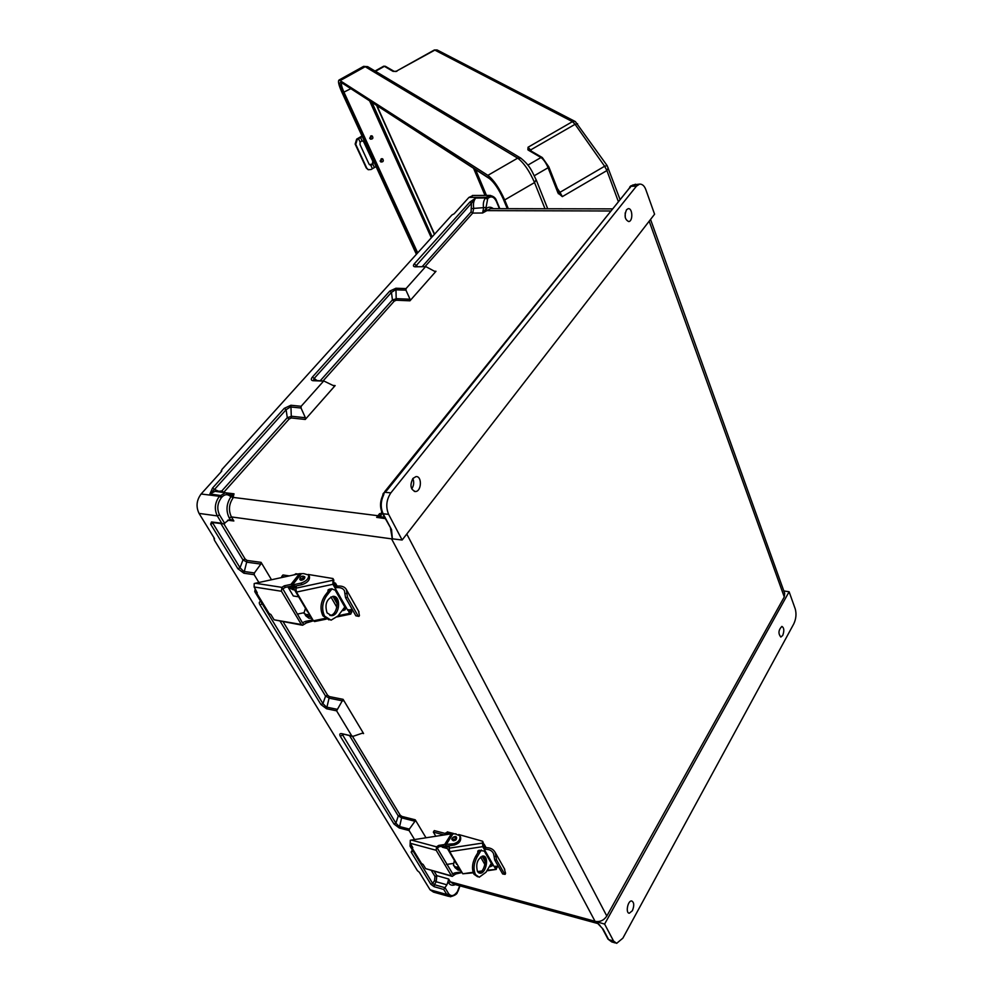 <?xml version="1.0" encoding="UTF-8"?>
<svg xmlns="http://www.w3.org/2000/svg" width="993" height="993" viewBox="0 0 993 993"><rect width="100%" height="100%" fill="white"/><g stroke="black" fill="none" stroke-linecap="round" stroke-linejoin="round"><path stroke-width="1.49" d="M254.394 572.949L243.757 571.447L240.021 567.76L237.886 568.728L243.881 573.222L254.158 574.686L254.394 572.949L260.836 564.086L261.072 562.348L271.499 579.751M414.565 839.569L409.104 830.545L399.285 828.013L394.01 824.041L340.301 736.235C339.283 734.237 339.755 733.38 341.729 733.641L351.82 735.962L336.602 710.827L343.094 699.333L363.587 733.554L362.184 733.231L363.587 733.554M426.009 837.782L415.235 819.796L414.987 821.248L401.991 817.959L398.267 815.961L400.154 815.104L401.917 816.432L415.235 819.796M448.699 896.369L433.544 892.124L430.093 889.815L419.307 872.264L417.42 870.675L214.364 540.118L214.451 538.504L199.047 513.406L217.318 515.913L221.749 523.224L223.599 523.894L229.855 519.178L233.851 520.99L231.419 516.931C228.365 510.563 228.887 504.27 232.97 498.064L234.013 493.819L231.443 495.135L229.979 494.762M597.923 923.651L603.136 929.2L608.647 939.601L613.562 941.029L616.653 943.35L622.872 938.162L793.817 623.803C796.101 618.825 796.572 613.885 795.256 608.97L789.112 591.754L783.812 590.947M632.355 910.73L629.326 913.225C625.329 913.299 627.762 900.428 631.647 900.949C634.167 902.314 634.403 905.579 632.355 910.73M613.562 941.029L604.613 924.073L789.112 591.754M782.72 635.433C784.408 630.741 784.122 627.737 781.876 626.422C778.4 630.046 778.053 633.584 780.833 637.047L782.72 635.433M604.613 924.073L595.788 921.566M406.782 534.035L606.81 916.043L784.271 596.954L784.693 593.38L650.552 219.428M606.81 916.043C603.868 920.399 599.958 922.174 595.08 921.367L391.552 538.851L392.396 538.839L391.527 529.617L382.466 513.418M595.701 921.541L595.08 921.367M254.158 574.686L258.888 582.494M443.734 889.455L434.164 886.687L434.351 884.651L445.05 887.73L448.613 893.663C451.17 896.803 454.111 896.12 457.413 891.627L457.463 892.136C457.227 894.023 454.806 895.574 450.226 896.791L446.776 894.482L443.734 889.455L446.9 884.813L436.2 881.759L434.351 884.651L432.675 883.472L434.562 880.543L434.984 876.471L431.372 870.526M455.34 884.602C452.361 885.905 450.077 885.247 448.501 882.653L447.98 881.784L446.9 884.813M351.82 735.962L353.21 736.285L362.222 733.219M394.01 824.041L395.897 823.185L399.211 826.474L409.352 829.093L414.987 821.248M409.352 829.093L409.104 830.545M602.49 928.728L607.952 939.03L611.738 941.923L615.3 942.953M447.98 881.784L448.637 879.004L450.338 881.834L453.813 884.18L597.476 923.453M434.177 871.32L436.808 875.652L436.2 881.759L434.562 880.543M600.033 925.402L595.75 921.554M342.039 733.951L395.897 823.185L398.267 815.961L349.586 735.701M412.529 850.207L413.014 851.237L411.152 852.081L412.356 849.934M340.301 736.235L343.863 734.373M603.136 929.2L598.022 923.751M612.743 208.878L490.468 208.654L482.61 212.998L483.579 207.971C482.896 203.863 483.554 200.512 485.54 197.942L486.074 197.334L468.944 197.396L454.161 213.768L451.952 214.96L221.886 469.528L221.625 471.278L201.12 493.98C196.527 500.199 195.832 506.666 199.047 513.406M409.948 300.805L396.232 300.234L394.171 301.202L392.434 299.936L396.654 298.682L410.022 299.228L409.948 300.805L435.989 271.275L434.636 271.35L425.91 266.658L415.148 266.819C413.2 266.608 412.902 265.615 414.255 263.865L469.838 202.088L475.659 198.091C473.661 200.648 473.016 203.987 473.723 208.083L472.73 213.085L424.967 266.645M389.728 291.123L395.922 288.243L406.025 288.603L405.951 290.167L395.499 289.795L391.453 292.389L389.728 291.123L312.373 377.104C310.784 379.127 310.983 380.331 312.944 380.704L324.066 381.089L333.623 385.756L335.15 385.582L305.261 419.456L305.385 417.73L301.028 408.011L301.152 406.286L290.899 405.256L284.246 408.359L212.564 488.035L209.895 493.955L215.071 491.324L225.337 492.789L219.403 496.301C214.823 502.582 214.128 509.124 217.318 515.913L219.527 514.908C216.735 508.962 217.343 503.24 221.352 497.741L222.122 496.885C224.703 494.315 227.285 494.017 229.83 495.966L230.972 496.711C226.367 503.699 225.783 510.774 229.222 517.924L229.966 519.178M411.71 488.891C413.882 485.627 414.267 482.176 412.852 478.514M625.205 212.874L625.255 217.541M391.527 529.617L383.137 513.766L388.623 514.374C385.582 506.914 386.327 499.752 390.857 492.876L636.451 186.15L630.816 186.299L386.798 490.505L383.857 492.838M412.877 478.477C409.699 485.279 410.556 489.636 415.446 491.547C421.653 491.448 422.199 475.796 415.955 476.615L412.877 478.477M388.623 514.374L402.14 540.018L654.586 214.215L645.897 189.824C644.494 185.952 642.421 184.053 639.653 184.09L636.451 186.15M626.509 209.771L628.159 208.691C632.591 207.723 633.211 221.216 628.755 221.563C624.845 219.689 624.101 215.766 626.509 209.771M402.14 540.018L392.396 538.839M323.296 381.436L301.152 406.286M406.025 288.603L425.327 266.943M224.741 523.472L219.527 514.908M383.67 494.874L382.963 495.035C379.934 501.366 379.76 507.473 382.417 513.344L383.137 513.766C380.443 507.746 380.629 501.453 383.67 494.874L384.142 493.012L383.149 493.571L382.69 495.544M381.672 511.656L380.753 515.926L376.657 517.365L385.21 518.607M384.142 493.012L385.135 491.758M381.523 513.853L379.649 513.592L376.657 517.365M390.547 528.673L392.297 538.827M230.55 495.01L225.337 492.789L229.879 494.601L229.83 495.966M223.574 492.54L234.013 493.819L231.419 496.426L233.417 497.431L377.948 515.715L381.287 515.131M379.649 513.592L381.511 514.076M390.857 529.269L392.347 538.827M313.428 380.319L314.185 378.432L391.453 292.389L392.434 299.936L320.193 380.815M305.385 417.73L291.818 416.29L287.287 417.656L221.824 490.939L218.77 491.287L214.488 489.462L286.096 409.712L290.428 406.944L301.028 408.011M336.838 709.238L326.449 707.103L322.936 703.627L261.296 602.341M280.262 621.419L325.567 696.105L329.539 698.253L342.858 700.921M261.072 562.348L247.096 560.462L245.11 558.972L242.962 559.94L247.22 562.237L260.836 564.086M232.97 498.064L231.419 496.426M212.601 522.529L212.825 523.187L213.321 522.616M212.403 522.479L211.497 521.958L210.64 524.18L237.886 568.728M260.811 601.559C259.111 601.671 258.838 602.776 259.967 604.861L262.202 603.843M259.967 604.861L320.925 704.534L322.936 703.627L325.567 696.105L327.578 695.199L283.216 621.928M312.373 377.104L317.127 380.592M284.246 408.359L286.096 409.712L287.287 417.656L289.137 419.009L291.346 417.979L305.261 419.456M212.564 488.035L214.488 489.462L209.895 493.955L220.173 495.445L222.122 496.885M468.944 197.396L473.276 195.472M499.417 208.667L496.376 201.393C493.906 196.614 491.026 195.658 487.737 198.526L485.763 208.989C488.097 206.743 490.654 206.631 493.434 208.654M629.066 188.583L630.53 186.659M410.022 299.228L405.951 290.167M635.458 184.202L629.922 186.945M632.74 184.996L639.653 184.09M487.737 198.526L486.074 197.334L490.418 195.398M422.199 266.62L471.079 211.894L471.476 203.267L415.148 266.819M487.364 210.231L485.763 208.989L486.905 210.628L611.043 210.988M471.079 211.894L472.73 213.085L482.61 212.998L485.515 209.449M469.838 202.088L471.476 203.267L475.659 198.091L485.54 197.942L487.191 199.134M417.606 266.571L414.255 263.865M631.213 185.828L631.833 185.53M434.574 234.174L377.849 107.716L378.991 107.083M416.39 254.307L341.853 92.175C338.687 85.075 337.769 81.016 339.085 79.999L487.861 175.351L517.663 158.148L365.188 66.705L340.549 80.396M508.317 208.679L504.68 199.928C499.417 188.223 493.806 180.018 487.861 175.351M371.618 135.793L370.799 138.25L369.818 138.474M382.057 158.681L381.213 161.052L380.232 161.276M370.637 136.016L370.426 139.144C372.871 139.194 373.492 138.139 372.263 136.004L370.637 136.016M381.089 158.905L380.84 161.983C383.261 162.058 383.881 161.027 382.715 158.905L381.089 158.905M372.077 102.602L432.141 236.868M496.14 186.001L494.303 183.519M377.34 106.015L377.849 107.716M558.662 192.096L562.323 196.626L557.942 192.89L548.086 167.73L534.321 175.711M375.478 71.297L384.39 66.332L393.054 71.372L396.877 71.297L395.239 71.521M527.854 165.123L540.986 157.527L528.251 150.104L529.455 150.08L527.879 149.782L528.04 147.249L529.306 149.844M394.184 71.384L385.483 66.37M394.084 71.372L396.306 71.235M548.794 167.01L558.637 191.959L557.942 192.89M542.674 158.061L548.794 166.812L548.086 167.73C545.964 162.815 543.605 159.414 540.986 157.527L542.128 157.453L529.517 150.117M557.185 188.248L560.002 192.307L558.401 193.772M362.234 136.513L357.269 139.417L355.742 144.345L355.146 144.047L356.673 139.119L362.011 136.016M360.111 142.123L362.048 140.77L364.257 142.036L373.269 161.623L372.884 164.304L370.823 165.322L369.048 164.106L360.012 144.531L360.111 142.123L358.523 138.66M363.289 141.006L372.772 161.251L372.387 163.932L369.483 164.726M376.062 166.576L371.159 169.468L368.353 169.741L366.814 168.227L355.742 144.345M367.944 169.53L366.218 167.916L355.146 144.047M369.706 138.176L371.308 135.805M381.734 158.694L380.133 160.965M504.965 874.337L502.657 873.964L505.164 874.324L505.561 873.331L504.221 868.441M458.729 834.53L482.536 841.22L482.747 846.657L484.1 849.027L484.522 847.414L485.267 847.724L484.857 849.338L484.1 849.027L494.166 866.653L498.474 866.591M484.857 849.338C488.99 849.077 491.845 850.43 493.434 853.397L494.104 856.487L495.954 856.363L496.55 859.913L504.456 873.852M496.55 859.913L494.737 860.037L494.104 856.487M494.737 860.037L502.657 873.964M485.267 847.724C490.033 847.451 493.335 849.015 495.172 852.453L495.954 856.363M496.413 866.219L496.041 867.41L495.234 866.194M487.228 870.191L496.252 869.434L496.872 866.392M454.769 867.336L460.131 869.272M460.826 870.451L457.885 869.992L454.844 867.46M446.552 864.456L453.118 863.476M452.237 873.989L454.955 872.859L455.65 874.026L452.225 876.385L451.492 875.9L436.2 850.293L410.221 843.256L412.803 847.687L410.059 846.16L410.308 840.264L411.338 840.066L436.523 846.843L436.2 850.293M461.236 871.134L460.504 872.04L454.955 872.859M438.658 845.428L439.378 846.632L437.255 848.034L436.523 846.83L438.658 845.428L444.653 844.497L451.356 833.835L411.338 840.066M439.378 846.632L448.997 845.813L449.159 848.183L482.399 843.094M452.907 874.175L437.255 848.034M410.27 846.52L420.014 862.483L423.167 864.518L425.674 868.639L451.492 875.9M462.055 872.524L455.65 874.026M451.356 833.835L455.216 833.897L459.833 835.796C460.578 839.594 458.543 842.25 453.714 843.777L444.653 844.497M460.293 836.59L460.529 837C461.286 840.81 459.25 843.467 454.422 844.981L448.997 845.813M452.287 839.904L453.255 840.748C455.613 840.674 456.718 839.619 456.594 837.608L456.408 837.335M449.345 846.979L443.238 846.036M482.747 846.657L449.742 851.671L462.8 873.79L473.115 872.276M449.742 851.671L449.159 848.183M473.289 872.81L462.8 873.79M477.981 852.54L477.807 851.026L479.284 850.293L484.311 851.113L492.18 864.866L492.118 865.921L489.226 866.864M484.857 864.493L480.55 857.009M495.495 868.974L494.253 866.318M484.547 847.451L483.194 845.093L483.132 842.275M451.728 833.859L456.01 833.822M482.089 856.165L485.105 861.415M490.257 865.151L492.156 864.829M451.902 876.298L425.674 868.639M483.268 858.2L484.646 858.573M435.803 836.255L433.345 832.109L444.181 834.952M447.409 848.581L442.307 847.215L441.748 846.272M484.969 847.699L483.74 846.048M481.344 849.983L477.136 856.897C473.698 863.451 473.164 869.359 475.51 874.634L479.234 877.216L485.999 872.251L491.324 863.376M483.889 845.813L483.318 843.429M477.621 876.769L473.946 874.212C471.601 868.937 472.147 863.016 475.573 856.475L479.358 850.281M445.472 833.524L434.301 830.607L433.345 832.109M477.447 871.432L479.991 873.195C486.185 873.89 489.437 855.904 483.119 856.028C477.496 858.585 475.61 863.724 477.447 871.432M482.871 856.028C487.613 858.486 483.976 873.008 478.676 872.76M444.616 834.877L447.57 831.96M454.372 860.36L453.453 865.3L455.688 867.075L458.778 866.988M459.474 868.167L456.383 868.242L453.714 865.735M457.525 864.853L456.507 863.997M447.744 846.744L443.859 847.103L442.22 846.197M358.758 616.355L355.866 615.821L359.007 616.318L359.441 615.548L358.498 611.005M308.227 574.463L332.953 578.534L332.928 584.294L334.703 587.397L335.336 585.82L336.205 586.193L335.572 587.757L334.703 587.397L347.798 610.323L352.416 609.752M335.572 587.757C340.102 587.136 343.069 588.166 344.484 590.835L344.881 593.702L346.905 593.417L347.525 597.364L357.852 615.548M347.525 597.364L345.539 597.649L344.881 593.702M345.539 597.649L355.866 615.821M336.205 586.193C341.431 585.498 344.856 586.689 346.483 589.78L346.905 593.417M350.529 609.578L350.392 611.862L348.928 609.652M338.241 615.685L349.524 613.351L350.777 614.084L351.634 611.353M343.801 608.337L345.539 608.622M305.422 615.399L311.082 616.839M311.988 618.366L308.823 618.18L305.534 615.573M297.267 614.121L303.821 612.755M302.393 622.723L305.484 621.395L306.39 622.921L303.957 624.436L302.48 622.859L282.844 588.837L285.264 587.384L291.445 586.056L296.497 585.994L295.852 588.204L332.593 580.334M312.348 618.974L311.591 620.141L305.484 621.395M282.794 588.911L281.838 587.347L281.466 591.257L254.121 586.987L257.261 592.833L254.742 591.592L255.251 588.837M254.928 591.915L267.601 612.693L270.866 614.493L274.105 619.806L301.313 624.485L281.466 591.257M301.313 624.485L302.567 625.255L303.957 624.436M332.928 584.294L296.46 592.076L313.416 620.799L306.39 622.921M299.439 573.693L255.338 583.263L281.838 587.347L284.321 585.808L290.949 584.393L299.439 573.693L303.771 573.631L308.575 574.997C308.96 578.522 306.44 581.228 301.016 583.114L292.501 584.939L290.949 584.393M254.121 586.987L254.208 583.549L255.338 583.263M309.27 576.201L309.481 576.585C309.878 580.111 307.358 582.817 301.946 584.691L295.951 585.982M299.911 579.577L300.879 580.284C303.436 579.999 304.764 578.907 304.851 577.02L304.677 576.772M296.051 587.508L288.789 586.801M296.46 592.076L295.852 588.204M326.225 619.148L314.582 621.544L313.416 620.799L325.083 618.391M327.913 591.741L328.062 589.941L329.428 589.221L331.414 588.799L335.162 590.14L345.39 608.039L345.216 609.727L341.89 610.856M336.863 607.294L330.905 596.942M349.524 613.351L348.009 609.789M335.373 585.87L333.611 582.792L333.772 579.986M329.006 589.346L329.242 590.016M332.878 596.346L337.161 603.806M343.206 609.131L345.589 608.597M302.095 625.18L274.105 619.806M282.297 577.405L281.739 576.461L284.656 576.896M298.682 596.818L293.307 595.974L287.871 586.826M335.87 586.18L334.902 585.063M332.084 588.725L326.511 595.949C322.154 602.677 321.509 609.404 324.587 616.107L331.054 620.178L338.042 615.945L344.807 607.008M335.088 584.815L335.485 583.189L333.487 582.407M329.006 619.893L322.936 615.821C319.858 609.131 320.503 602.416 324.848 595.701L329.924 589.122M289.286 575.89L282.943 574.959L281.739 576.461M327.057 612.867L331.476 615.648C339.805 615.834 341.443 595.577 333.04 596.346C326.548 599.015 324.55 604.526 327.057 612.867M333.027 596.346C340.028 598.369 337.148 615.623 329.825 615.387M294.176 574.835L296.237 573.793M305.484 608.337L303.945 613.115L306.179 614.605L309.555 614.245M310.449 615.772L307.085 616.132L304.181 613.513M308.426 612.333L307.42 611.601M296.038 587.571L290.85 588.712L288.305 586.726M434.984 876.471L436.808 875.652L448.637 879.004M448.501 882.653L450.338 881.834L594.931 921.256M229.222 517.924L231.419 516.931L391.552 538.851M227.608 520.233L233.851 520.99M245.11 558.972L223.872 523.882M343.094 699.333L329.44 696.602L327.578 695.199M352.503 736.372L400.154 815.104M649.186 221.191L784.271 596.954M320.925 704.534L326.536 708.741L336.602 710.827M221.749 523.224L211.497 521.958M430.093 889.815L446.776 894.482L448.613 893.663M413.113 851.162L432.675 883.472L430.85 884.291L434.164 886.687M430.85 884.291L411.152 852.081M457.413 891.627L459.709 885.793M401.917 816.432L399.285 828.013M457.5 892.062L457.947 890.783M341.729 733.641L352.23 736.31M434.45 271.25L435.989 271.275M323.01 381.014L394.171 301.202M335.15 385.582L332.99 385.433M221.824 490.939L223.748 492.354L289.137 419.009M390.857 492.876L384.725 492.267L383.149 493.571M221.352 497.741L219.403 496.301L201.12 493.98M220.893 523.559L242.962 559.94L240.021 567.76L212.825 523.187L210.64 524.18M384.514 517.303L379.698 516.596M326.536 708.741L329.44 696.602M243.881 573.222L247.096 560.462M291.346 417.979L290.899 405.256M312.944 380.704L314.136 380.518M386.016 490.79L386.798 490.505M629.562 187.975L630.356 187.553M395.922 288.243L396.232 300.234M471.737 208.567L485.565 207.5M472.383 195.472L489.512 195.398C493.31 195.969 495.656 197.793 496.562 200.859L496.376 201.393M416.179 266.745L425.91 266.658M485.006 195.422L473.587 168.326M416.75 253.898L342.697 92.734L350.678 88.749M507.349 208.679L503.352 199.047C498.858 189.055 494.067 182.054 488.978 178.057L341.604 82.68C338.923 81.538 339.296 84.889 342.697 92.734M431.31 237.799L369.706 101.075M341.915 83.077L341.753 82.928C340.947 83.983 341.716 87.161 344.075 92.436L417.693 252.855M370.774 101.758L431.781 237.265M475.622 169.642L486.471 195.41M377.377 107.281L376.806 105.668M377.452 107.455L434.4 234.373M536.021 179.857L534.544 182.575L545.008 208.753M520.915 158.197L517.663 158.148C523.783 162.703 529.406 170.846 534.544 182.575L504.68 199.928M608.188 167.929L606.909 170.56L618.44 201.802M575.357 121.58L607.133 165.62L604.625 166.253L606.909 170.56L562.323 196.626L560.002 192.307L604.625 166.253L575.071 124.299L530.597 149.955L531.516 151.284M434.226 50.06L396.368 71.186L434.835 50.097L572.452 121.655L528.04 147.249L530.597 149.955L529.765 150.266M363.463 66.457L367.646 66.618L520.555 157.974C530.572 165.893 532.037 171.727 536.344 180.229L547.714 208.753M383.633 66.233L385.358 66.295L383.72 66.183L375.019 71.024M437.379 50.097L434.301 50.01L437.106 49.96L575.059 121.431L572.452 121.655L575.071 124.299L577.603 123.753M367.956 66.804L363.649 66.345L339.085 79.999M341.604 82.68L489.35 178.529M488.978 178.057L489.499 178.628C494.166 182.34 498.747 189.092 503.24 198.91L507.286 208.679M559.009 192.642L548.794 166.812L542.265 157.527M362.048 140.77L360.533 137.481M374.373 167.532L372.884 164.304M372.387 168.711L370.823 165.322M453.664 836.95L456.432 837.384C456.569 839.37 455.464 840.413 453.131 840.488L452.212 839.78L453.242 837.223M453.205 839.656C459.945 837.782 450.388 835.262 453.205 839.656M496.363 866.442L497.046 867.634M457.177 868.813L457.885 869.992M453.565 875.416L452.87 874.237M421.715 863.823L411.76 847.488M454.422 844.981L453.714 843.777M452.684 834.281L445.994 844.956M452.014 834.058L445.323 844.733M477.559 871.618L481.866 870.985M482.61 842.287L483.306 843.504M491.647 864.94L490.616 866.653M478.775 850.405L477.732 852.106M475.573 856.475L477.136 856.897M450.45 833.971L445.931 832.792M303.113 576.126L304.64 576.71C304.553 578.596 303.25 579.676 300.705 579.962L299.787 579.366L300.109 577.889M300.792 579.018C308.327 576.623 298.235 575.133 300.792 579.018M350.814 610.968L351.696 612.52M307.929 616.665L308.823 618.18M269.302 613.823L256.43 592.697M284.321 585.808L285.264 587.384M301.946 584.691L301.016 583.114M300.991 574.239L292.501 584.939M300.209 573.966L291.719 584.666M289.993 586.366L290.527 587.26M332.916 579.54L333.822 581.141M345.13 608.734L343.826 610.459M329.204 589.966L327.876 591.679M324.848 595.701L326.511 595.949M295.182 574.612L294.437 574.5M294.511 589.768L293.791 589.817M291.309 588.762C293.394 590.227 294.201 590.127 293.729 588.489L307.644 611.973M629.326 913.225L628.681 913.039M459.97 885.868L458.046 891.217M608.001 939.13L611.75 941.923M415.446 491.547L414.317 491.411M324.066 381.089L313.453 380.319M213.942 538.889L214.054 537.846M221.091 471.874L221.216 470.732M212.428 522.504L223.065 523.832M384.763 491.572L629.587 187.938M496.562 200.859L499.827 208.667M630.741 185.89L629.649 187.168M376.732 105.618L434.375 234.398M607.133 165.62L620.116 199.705M452.212 839.78C450.152 838.713 456.147 834.79 456.432 837.384L456.643 837.744M495.172 852.453L504.767 869.409M460.529 837L459.833 835.796M482.536 841.22L483.231 842.436M477.943 872.127L481.183 871.655M486.855 870.811L496.041 869.458M456.755 864.406L446.54 847.116M478.874 872.884L479.991 873.195M486.111 847.674L484.087 844.112M447.247 831.873L453.689 833.549M299.787 579.366C300.358 576.362 301.984 575.468 304.64 576.71L304.888 577.144M346.483 589.78L358.994 611.874M350.839 609.95L351.721 611.502M309.481 576.585L308.575 574.997M332.953 578.534L333.859 580.135M337.285 616.864L350.504 614.133M329.837 615.387L331.476 615.648M337.136 586.069L335.485 583.189M295.777 573.731L297.85 574.028M294.536 589.792L291.197 588.762"/></g></svg>
